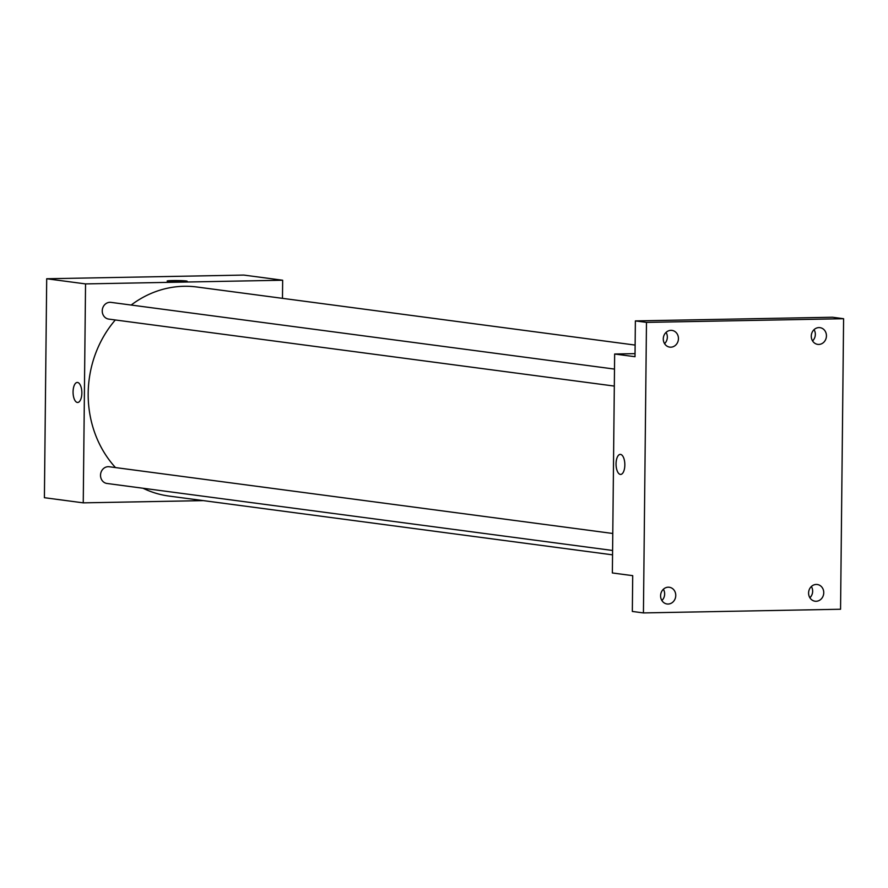 <?xml version="1.0" encoding="UTF-8"?>
<svg xmlns="http://www.w3.org/2000/svg" width="888" height="888" viewBox="0 0 888 888"><rect width="100%" height="100%" fill="white"/><g stroke="black" fill="none" stroke-linecap="round" stroke-linejoin="round"><path stroke-width="1.33" d="M203.297 500.621L83.25 502.852L44.4 497.702L46.698 278.754L243.812 275.08L282.662 280.231L282.473 298.346M83.25 502.852L85.548 283.905L46.698 278.754M77.567 382.462A10.023 4.396 88.9 0 1 81.851 392.707A10.023 4.396 88.9 0 1 77.645 402.475A10.023 4.396 88.9 0 1 73.071 392.54A10.023 4.396 88.9 0 1 77.278 382.439A10.023 4.396 88.9 0 1 77.567 382.462M635.131 345.077L196.814 286.991A105.461 94.583 97.5 0 0 184.06 286.28A105.461 94.583 97.5 0 0 131.158 305.05M115.307 319.969A105.461 94.583 97.5 0 0 115.484 467.576M143.046 488.256A105.461 94.583 97.5 0 0 169.109 496.081L612.554 554.845M85.548 283.905L282.662 280.231M612.775 533.477L109.213 466.744A8.436 7.57 97.5 0 0 108.192 466.688A8.436 7.57 97.5 0 0 100.544 474.68A8.436 7.57 97.5 0 0 106.993 483.472L612.598 550.471M614.496 369.086L110.933 302.364A8.436 7.57 97.5 0 0 109.912 302.309A8.436 7.57 97.5 0 0 102.264 310.301A8.436 7.57 97.5 0 0 108.713 319.092L614.318 386.08M181.563 281.729A10.023 0.599 -179.4 0 1 167.144 281.041A10.023 0.599 -179.4 0 1 177.178 280.553A10.023 0.599 -179.4 0 1 187.19 281.252A10.023 0.599 -179.4 0 1 181.563 281.729M77.656 402.475A10.023 4.396 88.9 0 1 73.071 392.54A10.023 4.396 88.9 0 1 77.278 382.439M643.434 612.92L646.475 322.388L843.6 318.714L840.559 609.246L643.434 612.92L632.334 611.455L632.711 575.657L612.365 572.96L614.651 354.012L635.031 353.635M646.475 322.388L635.375 320.912L832.5 317.238L843.6 318.714M614.651 354.012L635.009 356.71L635.375 320.912M620.546 454.401A10.023 4.396 88.9 0 1 624.841 464.657A10.023 4.396 88.9 0 1 620.634 474.425A10.023 4.396 88.9 0 1 616.05 464.491A10.023 4.396 88.9 0 1 620.257 454.39A10.023 4.396 88.9 0 1 620.546 454.401M620.634 474.425A10.023 4.396 88.9 0 1 616.061 464.491A10.023 4.396 88.9 0 1 620.257 454.39M661.882 600.51A8.436 7.57 97.5 0 0 664.657 594.005A8.436 7.57 97.5 0 0 663.369 589.255M809.878 597.757A8.436 7.57 97.5 0 0 812.653 591.253A8.436 7.57 97.5 0 0 811.366 586.502M664.568 343.656A8.436 7.57 97.5 0 0 667.343 337.163A8.436 7.57 97.5 0 0 666.067 332.412M812.564 340.903A8.436 7.57 97.5 0 0 815.339 334.399A8.436 7.57 97.5 0 0 814.052 329.648M808.591 593.006A8.436 7.57 -82.5 0 1 817.282 584.504A8.436 7.57 -82.5 0 1 823.753 592.718A8.436 7.57 -82.5 0 1 815.062 601.22A8.436 7.57 -82.5 0 1 808.591 593.006M811.277 336.152A8.436 7.57 -82.5 0 1 819.968 327.65A8.436 7.57 -82.5 0 1 826.439 335.875A8.436 7.57 -82.5 0 1 817.748 344.378A8.436 7.57 -82.5 0 1 811.277 336.152M663.28 338.916A8.436 7.57 -82.5 0 1 671.972 330.403A8.436 7.57 -82.5 0 1 678.443 338.628A8.436 7.57 -82.5 0 1 669.763 347.13A8.436 7.57 -82.5 0 1 663.28 338.916M660.594 595.759A8.436 7.57 -82.5 0 1 669.286 587.257A8.436 7.57 -82.5 0 1 675.757 595.482A8.436 7.57 -82.5 0 1 667.066 603.984A8.436 7.57 -82.5 0 1 660.594 595.759"/></g></svg>
